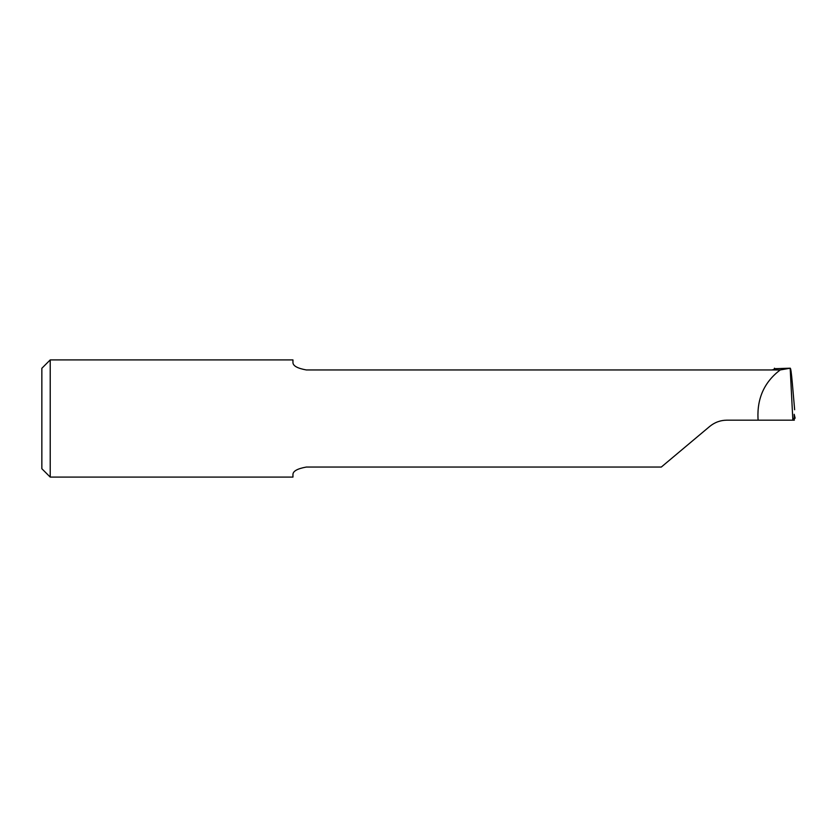 <?xml version="1.0" encoding="UTF-8"?>
<svg xmlns="http://www.w3.org/2000/svg" width="837" height="837" viewBox="0 0 837 837"><rect width="100%" height="100%" fill="white"/><g stroke="black" fill="none" stroke-linecap="round" stroke-linejoin="round"><path stroke-width="1.26" d="M292.95 362.306C292.793 365.759 297.261 368.311 306.342 369.954L780.189 369.954C764.484 381.892 757.087 398.077 757.998 418.5L758.155 420.174L726.914 420.174C720.427 420.247 714.683 422.34 709.703 426.441L661.314 467.046L306.342 467.046C297.261 468.689 292.793 471.241 292.95 474.694L292.95 477.09L50.22 477.09L50.22 359.91L292.95 359.91L292.95 362.306M794.648 409.732L792.315 383.032C791.383 372.58 790.672 367.663 790.18 368.29L792.859 420.174L794.323 420.174L794.177 414.294L795.15 418.176L793.507 418.5M771.63 369.954C774.016 369.598 775.041 369.18 774.696 368.698L790.285 368.196L780.189 369.954M50.22 359.91L41.85 368.28L41.85 468.72L50.22 477.09M774.476 368.196L774.016 369.452M758.155 420.174L792.859 420.174"/></g></svg>
